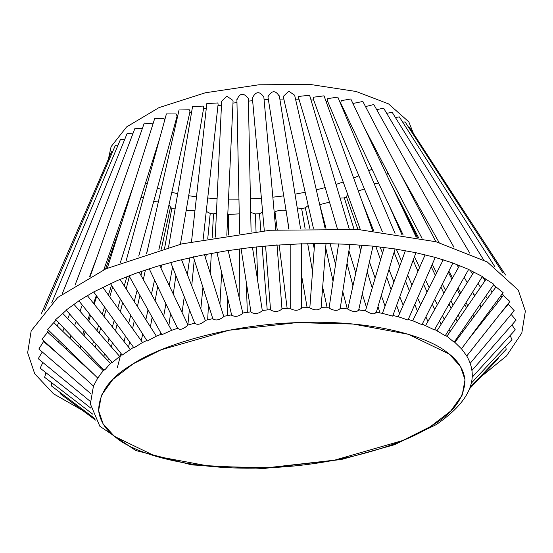 <?xml version="1.0" encoding="UTF-8"?>
<svg xmlns="http://www.w3.org/2000/svg" width="553" height="553" viewBox="0 0 553 553"><rect width="100%" height="100%" fill="white"/><g stroke="black" fill="none" stroke-linecap="round" stroke-linejoin="round"><path stroke-width="0.83" d="M146.794 340.468L142.273 342.66L133.909 347.851L93.685 291.943L117.222 280.599L136.142 273.189L156.658 266.442L178.55 260.442L201.582 255.265L225.5 250.972L250.039 247.613L274.924 245.249L299.885 243.894L324.632 243.583L348.881 244.315L372.342 246.092L394.738 248.898L415.794 252.686L435.259 257.408L408.003 320.049L398.305 316.745L392.906 315.486M161.524 334.102L156.292 336.231L147.16 341.042M139.156 272.138L171.596 330.341L161.863 334.71L129.015 275.781M159.713 265.551L188.034 325.033L187.771 325.33C183.064 329.27 179.801 330.279 177.99 328.364M181.564 259.716L205.37 320.622C200.787 324.348 197.338 325.24 195.022 323.284M204.472 254.698L223.799 316.599C219.389 320.111 215.788 320.864 212.995 318.853M228.189 250.564L242.85 313.295C238.668 316.606 234.956 317.215 231.707 315.127M252.465 247.35L262.322 310.751C258.41 313.862 254.622 314.325 250.958 312.134L240.99 248.159M276.984 244.419L281.989 309.003C278.401 311.92 274.585 312.231 270.535 309.922L265.585 246.023M290.187 244.308L290.228 308.505C294.618 310.945 298.426 310.793 301.648 308.056L301.641 243.292M314.609 243.59L309.818 307.897C314.505 310.496 318.258 310.503 321.072 307.924L326.042 243.175M340.06 308.615C337.683 311.042 334.019 310.876 329.083 308.118L338.595 243.887M358.399 310.122C356.664 312.431 353.139 312.106 347.823 309.148L361.883 245.179M375.881 312.417C374.644 314.622 371.291 314.145 365.823 310.986L365.492 310.738L384.224 247.447M415.925 252.673L392.671 316.136L382.406 313.364M435.252 257.408L452.9 263.007L421.974 324.659L412.98 320.858M452.845 263L468.661 269.401M468.668 269.394L434.423 329.906L422.257 324.099M468.343 269.359L482.382 276.521L445.227 335.726L434.686 329.443M487.366 280.15L493.905 284.297L454.276 342.065M453.114 340.945C454.849 342.846 453.218 341.616 448.207 337.24M493.504 284.892L503.119 292.641L461.479 348.846L453.895 341.443M502.242 293.83L504.834 296.947L509.914 301.482M509.921 301.468L466.76 355.994L461.354 348.597M499.124 315.106L508.235 304.226L514.228 310.696L470.071 363.439M511.152 314.374L516.018 320.201L471.875 370.524M511.926 324.86L515.272 329.871L472.11 377.298M510.156 335.498L511.981 339.639L471.28 383.174M505.739 346.309L506.168 349.406M498.467 357.508L497.935 359.021M60.899 394.261L60.159 392.506M51.574 386.056L51.65 382.704M92.662 414.1L44.62 377.319L45.947 372.736M90.962 408.225L40.162 368.174L42.851 362.498M38.233 358.71L42.284 351.978M38.834 349.012L43.922 340.966M97.902 377.803L93.45 386.07L41.966 339.183L46.348 333.881L48.553 330.265M93.45 386.07L90.374 403.96L99.844 426.28L135.734 450.501L191.995 464.942L263.712 468.509L341.478 459.467L394.33 444.757L436.165 424.669C469.621 401.665 479.817 378.77 466.76 355.994M101.275 373.178L97.791 378.141L47.613 329.353L56.143 320.063M104.082 370.268L55.708 319.606L66.339 310.261M109.107 364.786L111.976 362.222M109.411 364.531C105.222 369.598 103.75 371.077 105.008 368.982M121.881 354.604L112.252 362.54L66.16 310.053L79.114 300.735M432.64 425.243C453.84 412.483 464.631 397.33 465.004 379.766L460.497 366.501L449.167 354.031L408.397 334.302L353.146 324.037L296.602 322.641L229.039 330.252L160.937 349.876L133.19 363.798L112.923 379.344L101.42 395.333L98.614 410.596C100.058 421.303 105.92 430.358 116.199 437.741C136.868 454.946 194.601 471.011 267.023 467.776C339.286 465.301 404.568 444.377 432.64 425.243M122.227 355.033L133.536 347.325M122.234 355.04L78.865 300.804L93.713 291.936M90.16 276.459L144.264 123.112L153.022 123.831M107.289 268.212L154.771 118.321L163.916 118.577L164.842 119.621M126.215 260.511L166.405 113.939L176.137 113.946L177.105 116.102L138.734 256.074M146.718 253.474L179.041 109.992L189.299 109.771L189.976 111.699L158.856 249.838M168.568 247.184L192.562 106.535L203.255 106.093L203.698 107.738L180.416 244.226M191.511 241.716L206.815 103.584L217.847 102.955L218.117 104.254L203.151 239.338M221.649 101.185L226.848 96.181L232.924 100.39L233.062 101.296L226.806 235.267M236.954 99.817C239.76 92.939 243.548 92.475 248.311 98.434L248.366 98.904M236.898 99.346L239.656 233.456M264.313 230.746L252.396 98.019C255.776 91.245 259.592 90.934 263.85 97.1L275.767 229.827M288.998 229.018L267.942 96.851C271.786 90.208 275.594 90.056 279.362 96.402M300.528 228.548L279.327 95.835M313.42 228.271L283.426 97.314L283.419 96.326L288.742 91.197L294.631 95.199L325.109 228.265M337.309 228.507L298.599 97.84L298.661 96.443L309.597 95.227M360.39 229.689L313.302 98.966L313.489 97.21L324.044 95.842L372.625 230.725M382.386 231.776L327.376 100.681L327.756 98.614L337.828 97.107L395.036 233.449M403.019 234.7L340.662 102.976L341.298 100.639L350.802 98.987L416.202 237.126M353.298 104.268L353.968 103.266L362.837 101.469L435.882 241.702M365.505 106.598L373.807 104.531L453.84 247.115M376.69 109.667L383.616 108.153L469.85 253.246M386.692 113.324L392.167 112.307M395.381 117.485L399.356 116.904L494.838 266.705M402.66 122.089L405.142 121.964M408.48 127.114L409.455 127.397M386.595 174.582L388.109 173.234M374.208 183.817L378.549 183.008M358.316 191.013L364.406 188.932M357.991 229.523L346.365 196.64L347.713 194.49M340.06 198.043L343.828 197.981L346.517 197.068M325.994 228.278L319.745 204.631L329.498 202.128M309.798 228.32L305.311 207.81L308.208 205.509M297.231 207.9L301.572 208.55M286.399 210.956C285.521 209.248 274.046 210.797 275.035 212.345L277.212 229.723M259.502 213.679L262.64 212.152M250.696 212.428L255.41 213.921M228.672 214.426L239.255 213.866M213.714 213.831L216.417 213.202M206.248 211.37L210.223 213.444M186.126 210.755L194.974 210.444M170.386 207.748L172.619 208.26L175.232 208.101M168.948 205.025L170.545 207.016L161.317 249.147M153.672 201.582L158.338 201.893M140.939 197.615L143.448 197.663M111.747 151.418L112.923 150.983M115.342 145.356L118.072 145.1M51.795 302.657L120.457 139.425L124.736 139.37M62.164 293.989L127.024 133.715L132.844 133.861M75.042 285.127L134.98 128.261L142.315 128.642M130.985 365.174C109.784 377.927 98.994 393.086 98.621 410.644L103.128 423.916L114.457 436.386L155.227 456.107L210.479 466.379L267.023 467.776L334.586 460.165L402.688 440.541L430.441 426.619L450.702 411.073L462.204 395.084L465.011 379.821C463.566 369.107 457.711 360.058 447.432 352.676C426.764 335.471 369.024 319.406 296.602 322.641C224.338 325.116 159.064 346.04 130.985 365.174M102.768 287.242L142.55 342.528M120.105 279.396L156.381 336.196M110.462 283.571L147.167 341.049M149.158 268.654L177.845 328.904M170.656 262.26L194.933 323.699M193.294 256.675L212.946 319.15M216.824 251.961L231.693 315.314M349.925 244.073L340.164 308.927M373.026 245.967L358.565 310.537M395.105 248.85L376.13 312.95M405.384 250.668L382.413 313.357M425.119 254.802L398.188 316.71M443.243 259.786L412.656 320.761M459.543 265.571L425.672 325.427M473.866 272.083L437.119 330.653M486.039 279.265L446.893 336.328M495.93 287.035L454.953 342.335M503.389 295.35L467.886 340.199M506.189 349.378L470.105 387.356M497.97 358.987L469.642 388.662M60.865 394.234L95.538 420.107M51.547 386.035L94.584 418.372M38.219 358.697L90.733 401.755M43.742 341.657L60.747 356.284M38.828 349.005L91.093 393.971M47.503 332.118L94.141 374.588M53.897 322.696L103.314 370.745M62.752 313.413L110.552 363.466M73.936 304.344L119.538 356.27M171.589 330.341L177.554 328.309M188.034 325.033L194.704 323.132M205.516 320.332L212.787 318.632M223.847 316.309L231.583 314.857M242.843 312.998L250.903 311.844M262.288 310.454L270.514 309.618M281.968 308.698L290.207 308.201M301.668 307.758L309.77 307.606M321.162 307.655L328.973 307.841M340.247 308.38L347.616 308.885M358.703 309.936L365.492 310.738M376.323 312.314L382.427 313.357M408.273 319.434L412.994 320.864M445.442 335.394L448.787 337.6M101.13 373.351L103.902 370.081M130.232 349.247L87.326 295.592M133.114 186.672L103.798 269.781M159.679 138.45L120.291 262.779M221.649 101.178L215.297 237.119M248.366 98.89L251.097 232.073M309.59 95.206L349.226 228.997M364.434 127.784L422.029 238.357M400.49 173.76L439.123 242.587M451.69 243.279L453.999 247.17M392.16 112.287L483.64 259.91M405.135 121.95L502.712 272.601M409.434 127.37L505.553 275.055M494.652 285.873L495.64 287.422M500.887 295.655L501.896 297.238M482.762 277.129L485.016 280.758M490.393 289.419L492.115 292.178M497.292 300.507L498.177 301.931M470.216 270.265L472.559 274.164M478.089 283.364L480.488 287.36M485.769 296.159L487.29 298.689M492.37 307.15L493.096 308.353M456.778 264.472L458.485 267.445M464.174 277.336L467.23 282.652M472.635 292.053L474.744 295.724M479.907 304.703L481.186 306.922M486.149 315.549L486.675 316.461M442.545 259.564L442.96 260.339M448.836 271.108L452.554 277.924M458.091 288.078L460.76 292.966M466.013 302.602L467.79 305.857M472.808 315.058L473.81 316.89M478.622 325.71L478.919 326.263M472.518 292.247L474.557 295.993M479.575 305.187L480.806 307.44M485.617 316.268L486.115 317.173M391.061 184.025L418.503 237.596M432.225 264.382L436.628 272.975M442.324 284.09L445.524 290.346M450.889 300.811L453.114 305.159M458.188 315.072L459.591 317.809M464.437 327.258L465.121 328.606M441.723 259.309L442.607 261.044M448.303 272.166L451.87 279.127M457.234 289.592L459.771 294.549M464.852 304.461L466.518 307.717M471.356 317.166L472.276 318.957M476.914 328.012L477.156 328.489M455.105 342.134L454.746 341.388M450.107 331.641L449.112 329.547M444.232 319.302L442.49 315.645M437.34 304.814L434.706 299.284M429.211 287.747L425.478 279.894M419.589 267.521L414.439 256.716M402.543 206.435L417.252 237.341M431.222 266.684L435.391 275.442M440.879 286.972L443.872 293.263M449.029 304.095L451.075 308.401M455.955 318.639L457.213 321.286M461.852 331.026L462.432 332.242M396.287 249.14L401.54 261.154M407.672 275.187L411.971 285.023M417.626 297.943L420.639 304.841M425.893 316.848L427.911 321.473M388.953 204.983L401.865 234.507M413.132 260.29L417.944 271.295M423.598 284.214L427.04 292.088M432.287 304.095L434.665 309.535M439.587 320.788L441.114 324.279M445.753 334.897L446.174 335.858M362.533 202.716L373.676 230.829M380.056 246.935L382.531 253.177M388.994 269.491L393.93 281.933M399.784 296.719L403.172 305.256M408.543 318.818L408.854 319.599M394.089 252.279L399.646 266.311M405.508 281.097L409.407 290.926M414.778 304.489L417.446 311.215M422.416 323.768L422.603 324.231M369.452 261.935L375.162 278.076M381.307 295.461L385.068 306.099M375.833 246.472L380.561 259.834M386.706 277.219L391.102 289.641M396.639 305.304L399.556 313.558M348.915 250.765L355.717 272.733M362.284 293.947L366.466 307.454M344.312 197.815L354.051 229.267M358.911 244.958L360.667 250.633M367.233 271.848L372.231 287.989M378.003 306.632L379.946 312.915M330.065 243.666L335.526 264.306M342.763 291.659L347.312 308.864M347.014 263.394L352.862 285.486M358.987 308.657L359.346 310.012M313.143 243.61L314.235 248.601M322.703 287.318L327.182 307.786M325.703 247.661L333.01 281.042M301.655 275.906L307.129 307.641M301.648 208.55L305.083 228.417M307.717 243.686L312.507 271.433M279.141 244.958L287.145 308.374M287.574 220.122L288.701 229.032M259.502 213.693L260.892 231.064M262.122 246.348L267.217 309.936M259.53 213.693L255.431 213.935L256.039 231.548M256.564 246.901L257.746 281.277M246.292 282.251L247.329 312.341M239.649 248.919L239.124 297.168M228.576 214.433L228.354 235.032M227.67 298.178L227.483 315.618M221.677 272.65L219.956 303.922M213.513 213.817L212.193 237.666M211.329 253.398L210.244 273.051M208.481 304.959L207.665 319.828M210.23 213.437L207.762 238.467M206.2 254.366L205.764 258.811M202.951 287.373L200.863 308.574M194.276 259.813L191.753 285.5M189.375 309.639L187.889 324.729M189.734 257.809L187.398 274.482M184.273 296.726L182.061 312.493M175.895 275.512L173.289 294.065M170.552 313.592L168.886 325.468M172.55 267.058L169.218 285.514M165.907 303.839L163.681 316.143M160.709 332.63L160.356 334.565M171.865 208.087L164.614 248.242M161.587 265.005L160.999 268.246M157.688 286.572L155.123 300.777M152.144 317.27L150.416 326.844M154.557 279.991L151.446 294.182M148.01 309.853L145.854 319.703M142.709 334.06L141.25 340.717M145.425 270.002L143.317 279.604M139.888 295.281L137.427 306.507M134.275 320.864L132.568 328.662M129.658 341.941L128.524 347.118M148.1 247.343L146.517 253.537M142.024 271.136L140.946 275.346M137.116 290.318L134.248 301.537M130.729 315.314L128.697 323.277M125.427 336.065L124.038 341.505M120.983 353.471L117.347 367.704M129.367 276.41L126.174 288.894M122.655 302.671L120.354 311.678M117.084 324.466L115.473 330.791M112.411 342.756L111.347 346.938M108.464 358.22L107.842 360.632M126.907 276.652L124.238 285.86M120.395 299.132L117.796 308.125M114.215 320.477L112.356 326.899M109.003 338.491L107.745 342.839M104.572 353.789L103.812 356.415M100.798 366.826L100.466 367.973M112.625 286.959L109.743 296.926M106.162 309.286L104.068 316.53M100.708 328.123L99.25 333.162M96.077 344.118L95.144 347.332M92.13 357.75L91.653 359.402M111.533 285.251L108.388 295.053M104.545 307.039L102.236 314.242M98.621 325.51L96.989 330.59M93.568 341.263L92.51 344.574M89.247 354.736L88.68 356.512M85.556 366.245L85.425 366.653M96.74 296.187L94.183 304.164M90.568 315.438L88.722 321.182M85.3 331.848L84.056 335.726M80.8 345.888L80.074 348.148M76.95 357.874L76.687 358.697M121.356 223.806L105.595 268.965M96.305 295.585L93.575 303.403M89.738 314.401L87.754 320.076M84.118 330.5L82.77 334.371M79.3 344.312L78.498 346.607M75.167 356.146L74.862 357.031M71.04 335.664L70.072 338.422M66.747 347.955L66.298 349.233M82.273 305.062L79.971 311.215M76.155 321.431L74.537 325.752M70.895 335.512L69.878 338.229M66.374 347.595L65.897 348.867M69.637 314.014L67.791 318.687M64.003 328.295L62.793 331.344M59.15 340.572L58.528 342.155M58.618 322.655L57.256 325.959M53.503 335.077L52.749 336.895M49.127 345.701L48.947 346.137M49.445 331.129L48.602 333.12M44.897 341.851L44.648 342.438M111.761 151.391L41.199 314.014M115.356 145.342L44.427 310.164M82.3 410.229L53.537 393.826L34.708 373.745L27.65 352.752L31.175 330.874L57.726 297.493L105.927 268.813L181.826 243.894L270.299 230.242L358.593 229.564L436.165 241.779L487.255 261.942L518.292 290.111L525.35 311.125L521.804 333.024L506.555 355.883L480.986 376.78M482.216 276.79L487.58 280.309M508.069 303.804L508.242 304.254M89.496 276.811L96.533 258.403M371.975 169.121L368.789 170.898M358.883 175.764L353.644 178.025M343.213 181.999L336.017 184.405M325.185 187.585L316.309 189.845M305.18 192.285L295.032 194.151M283.703 195.88L272.836 197.186M261.389 198.209L250.419 198.845M238.951 199.156L228.493 199.108M217.094 198.686L207.728 198.029M196.481 196.833L188.691 195.721M177.693 193.688L171.81 192.347M161.158 189.368L157.37 188.096M147.195 183.997L145.508 183.195M341.049 103.798L340.6 103.708M327.777 101.628L326.042 101.399M313.717 100.1L310.98 99.886M299.014 99.236L295.53 99.132M283.827 99.042L279.853 99.105M268.309 99.526L264.092 99.775M252.638 100.694L248.408 101.13M236.967 102.547L232.979 103.128M221.463 105.077L217.951 105.754M206.29 108.284L203.49 108.962M191.601 112.169L189.741 112.722M177.52 116.759L176.863 116.994M381.197 163.183L382.406 162.285M413.45 133.536L408.826 121.874L388.538 103.888L356.18 91.494L310.468 84.491L258.839 84.789L205.294 92.786L158.96 107.648L126.623 126.907L111.105 146.614L108.381 159.174M305.408 207.852L301.482 208.578M275.021 212.359L274.205 212.442M228.769 214.44L227.774 214.412M213.811 213.838L209.953 213.576"/></g></svg>
